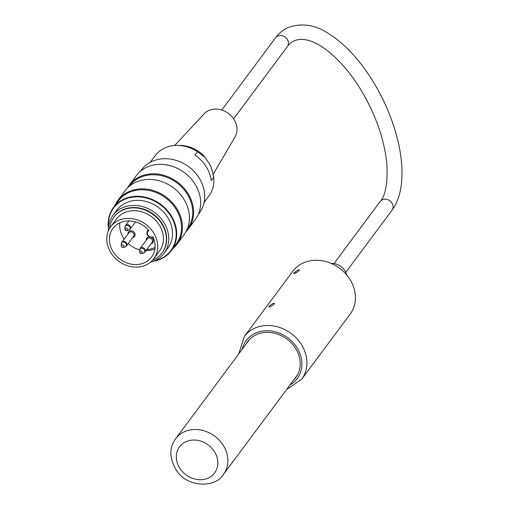 <?xml version="1.0" encoding="UTF-8"?>
<svg xmlns="http://www.w3.org/2000/svg" width="509" height="509" viewBox="0 0 509 509"><rect width="100%" height="100%" fill="white"/><g stroke="black" fill="none" stroke-linecap="round" stroke-linejoin="round"><path stroke-width="0.76" d="M108.334 230.882A31.812 27.098 36.7 0 1 113.011 215.294A31.812 27.098 36.7 0 1 154.704 212.546A31.812 27.098 36.7 0 1 164.051 253.272A31.812 27.098 36.7 0 1 150.467 262.23M113.011 215.294L116.784 210.223A31.812 27.098 36.7 0 1 158.477 207.475A31.812 27.098 36.7 0 1 167.824 248.201L164.051 253.272M152.515 260.29A29.98 25.539 -143.3 0 0 162.008 252.96A29.98 25.539 -143.3 0 0 153.196 214.575A29.98 25.539 -143.3 0 0 113.901 217.165A29.98 25.539 -143.3 0 0 109.607 228.363M110.701 226.728L116.421 219.042A26.837 22.86 36.7 0 1 159.177 224.819A26.837 22.86 36.7 0 1 159.489 251.083L153.763 258.769A26.837 22.86 -143.3 0 0 153.451 232.505A26.837 22.86 -143.3 0 0 110.701 226.728A26.837 22.86 -143.3 0 0 118.584 261.092A26.837 22.86 -143.3 0 0 153.763 258.769M188.196 229.145L195.227 219.703A36.782 31.329 -143.3 0 0 184.417 172.615A36.782 31.329 -143.3 0 0 136.208 175.79L129.184 185.231A36.782 31.329 36.7 0 1 177.393 182.057A36.782 31.329 36.7 0 1 188.196 229.145A36.782 31.329 36.7 0 1 185.931 231.811M127.282 188.171A36.782 31.329 36.7 0 1 129.184 185.231M177.005 244.186L184.035 234.744A36.782 31.329 -143.3 0 0 173.225 187.656A36.782 31.329 -143.3 0 0 125.017 190.83L117.986 200.279A36.782 31.329 36.7 0 1 166.201 197.098A36.782 31.329 36.7 0 1 177.005 244.186A36.782 31.329 36.7 0 1 172.825 248.64M114.926 205.56A36.782 31.329 36.7 0 1 117.986 200.279M154.405 260.869A35.687 30.4 -143.3 0 0 174.988 225.481A35.687 30.4 -143.3 0 0 136.488 196.837A35.687 30.4 -143.3 0 0 108.506 226.721M198.287 214.423L199.363 212.978A36.088 30.737 -143.3 0 0 198.943 177.666A36.088 30.737 -143.3 0 0 141.464 169.898L140.389 171.342M108.392 227.886A36.088 30.737 36.7 0 1 113.482 207.5A36.088 30.737 36.7 0 1 160.78 204.383A36.088 30.737 36.7 0 1 171.38 250.587A36.088 30.737 36.7 0 1 153.324 261.314M171.38 250.587L176.229 244.066A36.088 30.737 -143.3 0 0 165.629 197.867A36.088 30.737 -143.3 0 0 118.33 200.985L113.482 207.5M187.096 229.464L187.42 229.025A36.088 30.737 -143.3 0 0 176.82 182.826A36.088 30.737 -143.3 0 0 129.521 185.944L129.197 186.383M162.129 252.788A29.98 25.539 -143.3 0 0 162.256 252.623A29.98 25.539 -143.3 0 0 153.444 214.238A29.98 25.539 -143.3 0 0 114.15 216.828A29.98 25.539 -143.3 0 0 114.022 216.999M213.125 174.301L235.005 137.004A19.412 16.536 -143.3 0 0 232.18 116.917A19.412 16.536 -143.3 0 0 211.668 109.55A19.412 16.536 -143.3 0 0 203.988 113.927L174.651 145.498M204.058 202.499L208.932 195.952A33.6 28.619 -143.3 0 0 213.704 177.253L211.922 169.669L210.319 165.317L211.699 168.95A30.216 25.736 -143.3 0 0 210.376 165.444L205.28 157.472L197.409 151.771A33.6 28.619 -143.3 0 0 177.348 145.409A33.6 28.619 -143.3 0 0 155.022 155.837L150.149 162.39M180.084 145.428C190.086 145.765 198.555 149.862 205.502 157.72L205.28 157.472A30.216 25.736 -143.3 0 0 180.084 145.428L177.348 145.409M197.409 151.771L194.922 155.111A33.6 28.619 36.7 0 1 211.216 180.593L213.704 177.253M139.714 249.397A2.965 2.526 36.7 0 1 140.109 248.507L147.254 238.899A2.965 2.526 36.7 0 1 151.135 238.645A2.965 2.526 36.7 0 1 152.006 242.437L144.861 252.038A2.965 2.526 36.7 0 1 144.117 252.674M124.826 247.005A2.793 2.38 -143.3 0 0 126.417 244.231A2.793 2.38 -143.3 0 0 123.407 241.991A2.793 2.38 -143.3 0 0 121.212 244.314L121.562 246.731L123.133 247.38A1.387 1.183 36.7 0 1 121.333 246.044A1.387 1.183 36.7 0 1 123.922 246A1.387 1.183 36.7 0 1 123.133 247.38L124.826 247.005L126.531 245.898L133.676 236.291A2.965 2.526 -143.3 0 0 132.811 232.498A2.965 2.526 -143.3 0 0 128.923 232.753L121.778 242.36A2.965 2.526 36.7 0 1 125.659 242.106A2.965 2.526 36.7 0 1 126.531 245.898A2.965 2.526 36.7 0 1 125.787 246.528M151.078 243.684A3.76 3.2 -143.3 0 0 153.438 241.101A3.76 3.2 -143.3 0 0 151.555 237.601M149.277 236.927A3.76 3.2 -143.3 0 0 146.325 240.146M132.754 237.538A3.76 3.2 -143.3 0 0 135 233.822A3.76 3.2 -143.3 0 0 130.915 230.781A3.76 3.2 -143.3 0 0 128.001 234M149.029 230.571A24.057 20.494 -143.3 0 0 112.934 228.388A24.057 20.494 -143.3 0 0 120.003 259.189A24.057 20.494 -143.3 0 0 151.529 257.109A24.057 20.494 -143.3 0 0 153.005 236.787A3.779 3.219 -143.3 0 1 147.954 235.158A3.779 3.219 -143.3 0 1 149.029 230.571M119.895 222.796A24.057 20.494 -143.3 0 0 124.221 239.077M128.236 243.601A24.057 20.494 -143.3 0 0 139.561 249.83M145.854 250.702A24.057 20.494 -143.3 0 0 146.223 250.702A24.057 20.494 -143.3 0 0 154.889 248.831M155.041 247.361A22.765 19.393 36.7 0 1 146.738 249.512M152.407 249.773A24.457 20.831 36.7 0 1 146.827 250.562L146.726 250.695M146.827 250.562L146.427 249.938M346.731 274.994A13.915 11.853 -143.3 0 0 331.187 263.433M286.605 389.531L301.652 379.3L350.154 314.117A35.789 30.483 -143.3 0 0 345.236 273.301A35.789 30.483 -143.3 0 0 302.67 263.261A35.789 30.483 -143.3 0 0 292.732 271.392L244.231 336.576L238.753 353.927M297.51 270.203L299.368 269.91C299.235 270.763 297.911 271.806 295.398 273.04L293.668 273.537L293.858 273.034L297.51 270.203M272.639 303.631L274.497 303.332C274.364 304.191 273.04 305.235 270.521 306.469L268.797 306.965L268.987 306.463L272.639 303.631M293.865 379.771A30.018 25.571 -143.3 0 0 295.78 377.532A30.018 25.571 -143.3 0 0 291.657 343.295A30.018 25.571 -143.3 0 0 255.951 334.871A30.018 25.571 -143.3 0 0 247.609 341.692A30.018 25.571 -143.3 0 0 246.019 344.167M140.249 251.153A1.387 1.183 36.7 0 1 142.151 251.891A1.387 1.183 36.7 0 1 141.457 253.527A1.387 1.183 36.7 0 1 140.249 251.153M125.596 228.236A1.387 1.183 36.7 0 1 127.498 228.98A1.387 1.183 36.7 0 1 126.805 230.615A1.387 1.183 36.7 0 1 125.596 228.236M140.713 248.373A2.793 2.38 -143.3 0 0 139.536 250.46L140.109 248.507A2.965 2.526 36.7 0 1 140.923 247.832A2.965 2.526 36.7 0 1 144.448 248.659A2.965 2.526 36.7 0 1 144.861 252.038L143.15 253.145A2.793 2.38 -143.3 0 0 144.543 249.855A2.793 2.38 -143.3 0 0 140.713 248.373M124.89 227.542L125.01 229.273L126.811 230.615L128.503 230.233A2.793 2.38 -143.3 0 0 129.89 226.944A2.793 2.38 -143.3 0 0 126.067 225.462A2.793 2.38 -143.3 0 0 124.89 227.542L125.456 225.589A2.965 2.526 36.7 0 1 126.277 224.921A2.965 2.526 36.7 0 1 129.801 225.748A2.965 2.526 36.7 0 1 130.209 229.126A2.965 2.526 36.7 0 1 129.464 229.763M125.061 226.486A2.965 2.526 36.7 0 1 125.456 225.589L128.93 220.925M121.384 243.257A2.965 2.526 36.7 0 1 121.778 242.36L121.212 244.314M153.508 237.219C147.826 237.207 145.828 235.018 147.521 230.653A4.575 3.894 36.7 0 1 148.386 229.845M233.618 118.813L287.369 46.574A7.355 6.267 -143.3 0 0 285.205 37.157A7.355 6.267 -143.3 0 0 275.566 37.793L221.816 110.027M287.369 46.574C300.8 28.167 332.428 46.465 358.113 85.308C374.688 111.668 384.295 138.054 386.923 164.471C387.673 183.59 385.44 195.92 380.21 201.449A7.355 6.267 36.7 0 1 389.849 200.813A7.355 6.267 36.7 0 1 392.013 210.236C396.88 203.524 399.959 195.176 401.238 185.193C402.924 171.857 401.779 156.906 397.796 140.325C391.911 116.599 381.928 94.286 367.848 73.379C355.645 55.551 342.493 42.26 328.407 33.486C315.058 24.623 301.474 22.701 287.661 27.728C282.877 30.006 278.843 33.365 275.566 37.793M301.652 379.3A35.789 30.483 -143.3 0 0 296.734 338.485A35.789 30.483 -143.3 0 0 254.169 328.451A35.789 30.483 -143.3 0 0 244.231 336.576M242.144 349.371A31.812 27.098 36.7 0 1 255.009 333.395A31.812 27.098 36.7 0 1 296.327 346.68A31.812 27.098 36.7 0 1 289.996 384.976M223.146 445.171A29.821 25.399 -143.3 0 0 175.643 438.752C168.803 448.187 169.281 459.054 177.087 471.347C189.208 488.678 216.719 487.018 223.489 474.356A29.821 25.399 -143.3 0 0 223.146 445.171M214.372 451.547A21.868 18.629 36.7 0 1 198.402 479.656A21.868 18.629 36.7 0 1 178.462 448.48A21.868 18.629 36.7 0 1 214.372 451.547M114.15 216.828L113.901 217.165M162.256 252.623L162.008 252.96M211.699 168.95L211.922 169.669M143.15 253.145L141.457 253.527L139.663 252.19L139.536 250.46M128.503 230.233L130.209 229.126L135.591 221.899M147.521 230.653L148.24 229.686M345.783 272.36L392.013 210.236M333.98 263.579L380.21 201.449M249.525 339.452L175.643 438.752M297.377 375.057L223.489 474.356"/></g></svg>
